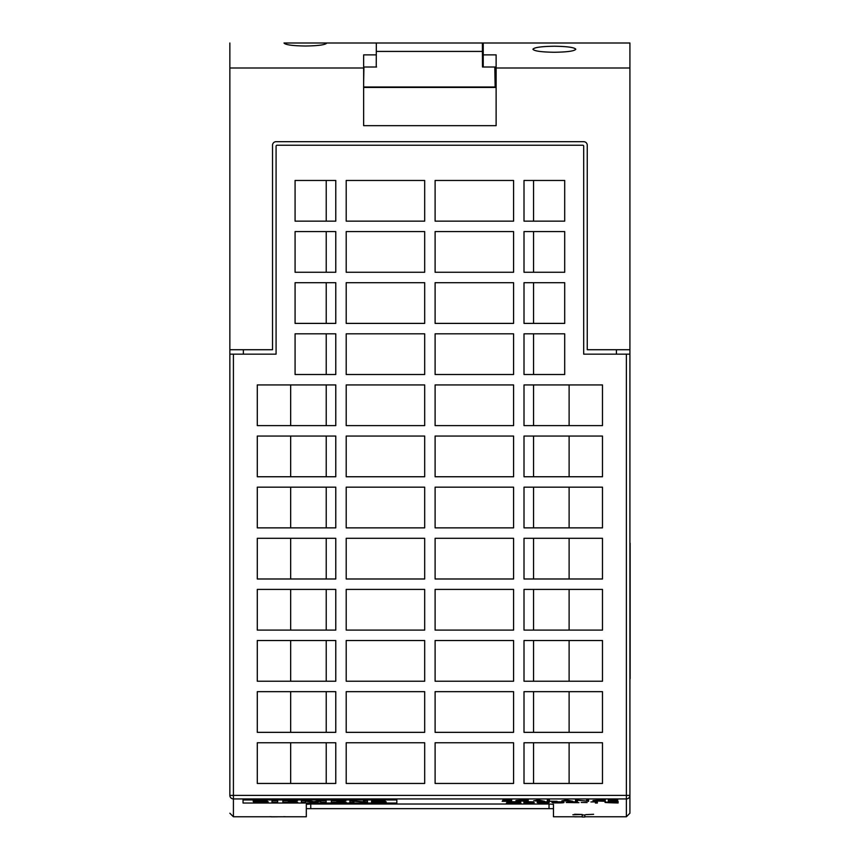 <?xml version="1.0" encoding="UTF-8"?>
<svg xmlns="http://www.w3.org/2000/svg" width="860" height="860" viewBox="0 0 860 860"><rect width="100%" height="100%" fill="white"/><g stroke="black" fill="none" stroke-linecap="round" stroke-linejoin="round"><path stroke-width="1.29" d="M363.651 87.451L496.123 87.451M629.918 349.719L629.918 795.403A3.558 3.547 180 0 1 626.37 798.94L233.415 798.94A3.558 3.547 180 0 1 229.856 795.403L229.856 349.719L272.534 349.719L272.534 145.243A3.558 3.558 0 0 1 276.082 141.685L583.693 141.685A3.558 3.558 0 0 1 587.251 145.243L587.251 349.719L629.918 349.719L629.918 43L483.234 43L629.918 43M496.123 67.005L483.234 67.005L483.234 43M376.282 54.868L363.651 54.868L363.651 125.678L496.123 125.678L496.123 54.868L483.234 54.868M602.484 742.771L524.009 742.771L524.009 783.46L602.484 783.46L602.484 742.771M602.484 691.655L524.009 691.655L524.009 732.344L602.484 732.344L602.484 691.655M602.484 640.528L524.009 640.528L524.009 681.228L602.484 681.228L602.484 640.528M602.484 589.412L524.009 589.412L524.009 630.101L602.484 630.101L602.484 589.412M602.484 538.295L524.009 538.295L524.009 578.984L602.484 578.984L602.484 538.295M602.484 487.168L524.009 487.168L524.009 527.868L602.484 527.868L602.484 487.168M602.484 436.052L524.009 436.052L524.009 476.752L602.484 476.752L602.484 436.052M602.484 384.936L524.009 384.936L524.009 425.625L602.484 425.625L602.484 384.936M564.697 333.82L524.009 333.82L524.009 374.508L564.697 374.508L564.697 333.82M564.697 282.693L524.009 282.693L524.009 323.392L564.697 323.392L564.697 282.693M564.697 231.576L524.009 231.576L524.009 272.265L564.697 272.265L564.697 231.576M564.697 180.46L524.009 180.46L524.009 221.149L564.697 221.149L564.697 180.46M335.776 742.771L257.291 742.771L257.291 783.46L335.776 783.46L335.776 742.771M335.776 691.655L257.291 691.655L257.291 732.344L335.776 732.344L335.776 691.655M335.776 640.528L257.291 640.528L257.291 681.228L335.776 681.228L335.776 640.528M335.776 589.412L257.291 589.412L257.291 630.101L335.776 630.101L335.776 589.412M335.776 538.295L257.291 538.295L257.291 578.984L335.776 578.984L335.776 538.295M335.776 487.168L257.291 487.168L257.291 527.868L335.776 527.868L335.776 487.168M335.776 436.052L257.291 436.052L257.291 476.752L335.776 476.752L335.776 436.052M335.776 384.936L257.291 384.936L257.291 425.625L335.776 425.625L335.776 384.936M295.077 333.82L295.077 374.508L335.776 374.508L335.776 333.82L295.077 333.82M295.077 282.693L295.077 323.392L335.776 323.392L335.776 282.693L295.077 282.693M295.077 231.576L295.077 272.265L335.776 272.265L335.776 231.576L295.077 231.576M295.077 180.46L295.077 221.149L335.776 221.149L335.776 180.46L295.077 180.46M376.551 43L283.993 43C285.284 44.828 292.432 45.827 305.429 46.01C318.415 45.827 325.564 44.828 326.854 43L283.993 43M306.31 808.658L553.464 808.658L553.464 816.774L553.464 804.315L549.024 804.014L310.761 804.014L306.31 804.315L306.31 816.774L306.31 804.315M554.356 52.256C567.342 52.073 574.491 51.073 575.791 49.246C574.491 47.418 567.342 46.418 554.356 46.236C541.359 46.418 534.221 47.418 532.92 49.246C534.221 51.073 541.359 52.073 554.356 52.256M326.854 43L482.395 43L482.481 67.005L494.801 67.005L495.145 87.01L494.801 67.005M229.856 349.719L229.856 43M363.651 67.994L229.856 67.994M376.551 67.005L363.651 67.005L376.239 67.005L376.325 43M229.856 354.159L276.082 354.159L276.082 146.125A0.892 0.892 0 0 1 276.974 145.243L582.8 145.243A0.892 0.892 0 0 1 583.693 146.125L583.693 354.159L629.918 354.159M435.106 180.46L435.106 221.149L513.581 221.149L513.581 180.46L435.106 180.46M435.106 231.576L435.106 272.265L513.581 272.265L513.581 231.576L435.106 231.576M435.106 282.693L435.106 323.392L513.581 323.392L513.581 282.693L435.106 282.693M435.106 333.82L435.106 374.508L513.581 374.508L513.581 333.82L435.106 333.82M435.106 384.936L435.106 425.625L513.581 425.625L513.581 384.936L435.106 384.936M435.106 436.052L435.106 476.752L513.581 476.752L513.581 436.052L435.106 436.052M435.106 487.168L435.106 527.868L513.581 527.868L513.581 487.168L435.106 487.168M435.106 538.295L435.106 578.984L513.581 578.984L513.581 538.295L435.106 538.295M435.106 589.412L435.106 630.101L513.581 630.101L513.581 589.412L435.106 589.412M435.106 640.528L435.106 681.228L513.581 681.228L513.581 640.528L435.106 640.528M435.106 691.655L435.106 732.344L513.581 732.344L513.581 691.655L435.106 691.655M435.106 742.771L435.106 783.46L513.581 783.46L513.581 742.771L435.106 742.771M346.204 180.46L346.204 221.149L424.679 221.149L424.679 180.46L346.204 180.46M346.204 231.576L346.204 272.265L424.679 272.265L424.679 231.576L346.204 231.576M346.204 282.693L346.204 323.392L424.679 323.392L424.679 282.693L346.204 282.693M346.204 333.82L346.204 374.508L424.679 374.508L424.679 333.82L346.204 333.82M346.204 384.936L346.204 425.625L424.679 425.625L424.679 384.936L346.204 384.936M346.204 436.052L346.204 476.752L424.679 476.752L424.679 436.052L346.204 436.052M346.204 487.168L346.204 527.868L424.679 527.868L424.679 487.168L346.204 487.168M346.204 538.295L346.204 578.984L424.679 578.984L424.679 538.295L346.204 538.295M346.204 589.412L346.204 630.101L424.679 630.101L424.679 589.412L346.204 589.412M346.204 640.528L346.204 681.228L424.679 681.228L424.679 640.528L346.204 640.528M346.204 691.655L346.204 732.344L424.679 732.344L424.679 691.655L346.204 691.655M346.204 742.771L346.204 783.46L424.679 783.46L424.679 742.771L346.204 742.771M306.31 816.774L233.415 816.774L233.415 795.403L629.918 795.403L629.918 813.227L626.37 816.774L626.37 354.159M496.123 67.994L629.918 67.994M616.405 354.159L616.405 349.719M243.369 349.719L243.369 354.159M326.23 180.46L326.23 221.149M326.23 231.576L326.23 272.265M326.23 282.693L326.23 323.392M326.23 333.82L326.23 374.508M290.669 384.936L290.669 425.625M326.23 384.936L326.23 425.625M290.669 436.052L290.669 476.752M326.23 436.052L326.23 476.752M290.669 487.168L290.669 527.868M326.23 487.168L326.23 527.868M290.669 538.295L290.669 578.984M326.23 538.295L326.23 578.984M290.669 589.412L290.669 630.101M326.23 589.412L326.23 630.101M290.669 640.528L290.669 681.228M326.23 640.528L326.23 681.228M290.669 691.655L290.669 732.344M326.23 691.655L326.23 732.344M290.669 742.771L290.669 783.46M326.23 742.771L326.23 783.46M533.555 180.46L533.555 221.149M533.555 231.576L533.555 272.265M533.555 282.693L533.555 323.392M533.555 333.82L533.555 374.508M533.555 384.936L533.555 425.625M569.116 384.936L569.116 425.625M533.555 436.052L533.555 476.752M569.116 436.052L569.116 476.752M533.555 487.168L533.555 527.868M569.116 487.168L569.116 527.868M533.555 538.295L533.555 578.984M569.116 538.295L569.116 578.984M533.555 589.412L533.555 630.101M569.116 589.412L569.116 630.101M533.555 640.528L533.555 681.228M569.116 640.528L569.116 681.228M533.555 691.655L533.555 732.344M569.116 691.655L569.116 732.344M569.116 742.771L569.116 783.46M533.555 742.771L533.555 783.46M407.661 87.451L412.004 87.01M363.576 87.01L495.575 87.01L495.392 67.005M363.651 82.13L363.92 67.005M465.346 87.01L474.236 87.01M385.334 87.01L394.224 87.01M376.744 43L482.815 43L483.234 67.005M494.865 70.81L495.435 70.81M475 43L384.56 43M630.143 543.144L630.143 678.637L630.143 543.144M618.114 802.971L618.114 802.358L612.557 802.358L616.061 802.875C603.419 802.466 603.87 802.143 617.394 801.918L617.996 801.799C600.635 802.187 600.667 802.573 618.114 802.971M575.534 799.95L575.534 801.326L577.501 801.326L577.447 800.187L588.638 801.326L588.638 799.95L586.681 799.95L586.735 801.101L575.534 799.95M582.274 816.839L572.986 816.688M581.145 816.774L582.274 816.785M580.865 816.796L574.673 816.839L580.865 816.796M533.651 800.853L544.681 801.326L538.306 799.95L533.651 800.853M538.081 800.359L534.264 800.725L538.081 800.359M582.155 814.463L572.867 814.742L582.155 814.463M580.747 814.431L574.555 814.269L580.747 814.431M243.036 803.036L396.836 803.036L396.836 799.95L243.036 799.95L243.036 803.036M262.343 801.337L267.299 801.563C269.793 802.047 267.309 802.294 259.849 802.316L253.539 801.971L262.73 801.81L254.71 801.499C252.388 801.273 252.625 801.058 255.431 800.843L267.18 800.789L258.495 801.133L262.343 801.337M271.975 800.757L277.662 800.757L277.662 802.283L271.975 802.283L271.975 800.757M288.347 801.391L296.27 801.391L288.347 802.004L297.689 802.283L282.875 802.283L282.875 800.757L297.452 800.757L288.347 801.391M320.748 801.208L314.781 802.305L305.408 801.208L305.408 802.283L301.398 802.283L301.398 800.757L308.772 800.757L313.889 801.746L319.135 800.757L326.133 800.757L326.133 802.283L320.748 802.283L320.748 801.208M336.83 801.391L344.752 801.391L336.83 802.004L346.161 802.283L331.347 802.283L331.347 800.757L345.924 800.757L336.83 801.391M353.911 802.283L349.902 802.283L349.902 800.757L363.479 801.789L363.479 800.757L367.478 800.757L367.478 802.283L353.911 801.251L353.911 802.283M385.151 801.079L376.465 801.133L385.28 801.563C387.774 802.047 385.291 802.294 377.83 802.316L371.52 801.971L380.7 801.81L372.681 801.499C369.94 801.025 372.154 800.767 379.335 800.725L385.151 801.079M547.755 801.875C538.07 801.681 534.995 802.014 538.532 802.875C548.261 803.068 551.335 802.735 547.755 801.875M539.822 802.004C546.358 801.81 548.572 802.058 546.476 802.745C539.94 802.939 537.715 802.692 539.822 802.004M630.143 620.135L630.143 600.581L630.143 620.135M581.199 802.455L587.133 802.573L581.199 802.455M271.265 816.699L269.578 816.699M277.458 816.807L271.265 816.85L277.458 816.807M608.353 799.95L608.353 801.326L618.114 801.326L610.417 801.197L617.383 800.703L610.417 800.09L617.738 799.95L608.353 799.95M285.24 816.699L283.553 816.699M561.849 800.853L572.878 801.326L566.504 799.95L561.849 800.853M566.278 800.359L562.462 800.725L566.278 800.359M582.198 817L584.864 817L584.864 814.979L582.198 814.979L582.198 816.914M528.405 801.273L527.889 801.144C514.57 800.821 514.495 800.488 527.642 800.144L528.309 800.015C511.732 800.434 511.764 800.853 528.405 801.273M512.485 802.369L506.422 803.025L520.988 803.025L514.936 802.358L520.794 801.724L506.733 801.724L512.485 802.369M630.143 554.764L630.143 560.634L630.143 554.764M562.558 801.875C552.872 801.681 549.798 802.014 553.346 802.875C563.074 803.068 566.149 802.735 562.558 801.875M554.625 802.004C561.161 801.81 563.386 802.058 561.29 802.745C554.743 802.939 552.529 802.692 554.625 802.004M630.143 661.781L630.143 647.967L630.143 661.781M595.378 801.885L595.378 803.025L597.367 803.025L597.367 801.724L590.895 801.95L595.378 801.885M605.429 801.273L604.913 801.144C591.594 800.821 591.519 800.488 604.666 800.144L605.332 800.015C588.756 800.434 588.788 800.853 605.429 801.273M592.895 816.763L584.445 816.763M586.413 816.763L591.207 816.763M547.347 799.95L547.347 801.326L557.108 801.326L549.4 801.197L549.4 799.95L547.347 799.95M593.615 814.302L585.735 814.624L593.615 814.302M502.401 801.154L502.143 801.284C510.431 801.423 513.323 801.219 510.808 800.671C502.831 800.305 502.992 800.133 511.313 800.144L511.732 799.993C503.025 799.886 500.681 800.101 504.702 800.617C512.044 801.004 511.281 801.187 502.401 801.154M523.933 801.724L523.933 803.025C531.501 803.251 539.188 802.573 530.287 802.369C535.587 801.928 533.469 801.713 523.933 801.724M526.922 802.316L525.987 801.842C532.899 801.971 533.211 802.122 526.922 802.316M526.922 802.907L525.987 802.434C533.49 802.563 533.802 802.724 526.922 802.907M630.143 573.018L630.143 563.236L630.143 573.018M574.265 802.659L578.963 802.659L576.221 802.53L576.221 801.724L566.245 802.509L574.265 802.659M574.265 801.896L574.265 802.53L568.127 802.53L574.265 801.896M233.415 354.159L233.415 795.403L229.856 795.403M553.464 808.658L553.464 804.315M549.024 808.411L549.024 804.014M310.761 808.411L310.761 804.014M482.428 51.428L376.293 51.428M553.464 816.774L582.198 816.774M584.864 816.774L626.37 816.774M233.415 816.774L229.856 813.227"/></g></svg>
